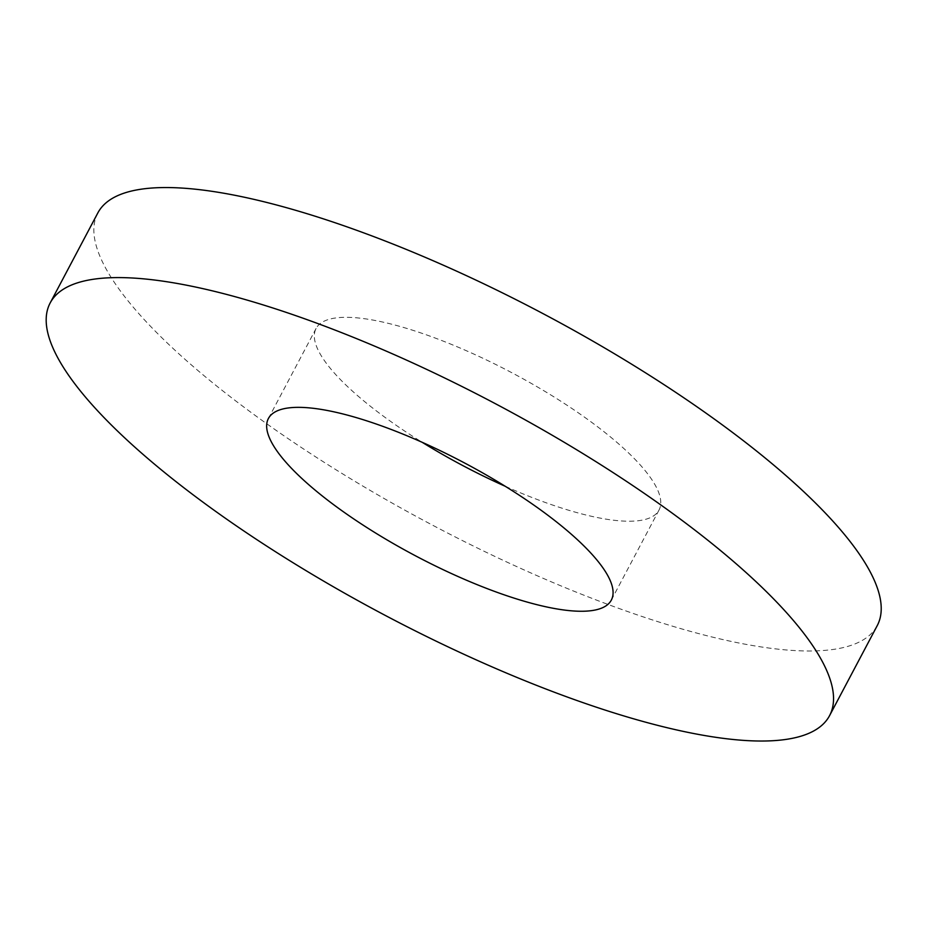 <?xml version="1.0" encoding="UTF-8"?>
<svg xmlns="http://www.w3.org/2000/svg" width="927" height="927" viewBox="0 0 927 927"><rect width="100%" height="100%" fill="white"/><g stroke="black" fill="none" stroke-linecap="round" stroke-linejoin="round"><path stroke-width="0.7" stroke-dasharray="4.63 3.48" d="M97.833 212.932A440.962 119.328 -152.1 0 0 150.603 326.385A440.962 119.328 -152.1 0 0 566.003 587.973A440.962 119.328 -152.1 0 0 877.243 625.609M505.215 486.269A194.021 52.503 -152.1 0 0 659.016 510.059A194.021 52.503 -152.1 0 0 512.11 372.874A194.021 52.503 -152.1 0 0 316.072 328.482A194.021 52.503 -152.1 0 0 339.294 378.401A194.021 52.503 -152.1 0 0 422.191 442.306M611.333 600.093L659.016 510.059M268.401 418.517L316.072 328.482"/><path stroke-width="1.39" d="M829.572 715.644L877.243 625.609A440.962 119.328 -152.1 0 0 543.373 313.813A440.962 119.328 -152.1 0 0 97.833 212.932L50.162 302.967A440.962 119.328 -152.1 0 0 102.932 416.432A440.962 119.328 -152.1 0 0 518.332 678.008A440.962 119.328 -152.1 0 0 829.572 715.644A440.962 119.328 -152.1 0 0 495.702 403.859A440.962 119.328 -152.1 0 0 50.162 302.967M422.191 442.306A194.021 52.503 -152.1 0 0 505.215 486.269M291.611 468.436A194.021 52.503 -152.1 0 0 474.392 583.535A194.021 52.503 -152.1 0 0 611.333 600.093A194.021 52.503 -152.1 0 0 464.439 462.909A194.021 52.503 -152.1 0 0 268.401 418.517A194.021 52.503 -152.1 0 0 291.611 468.436"/></g></svg>
